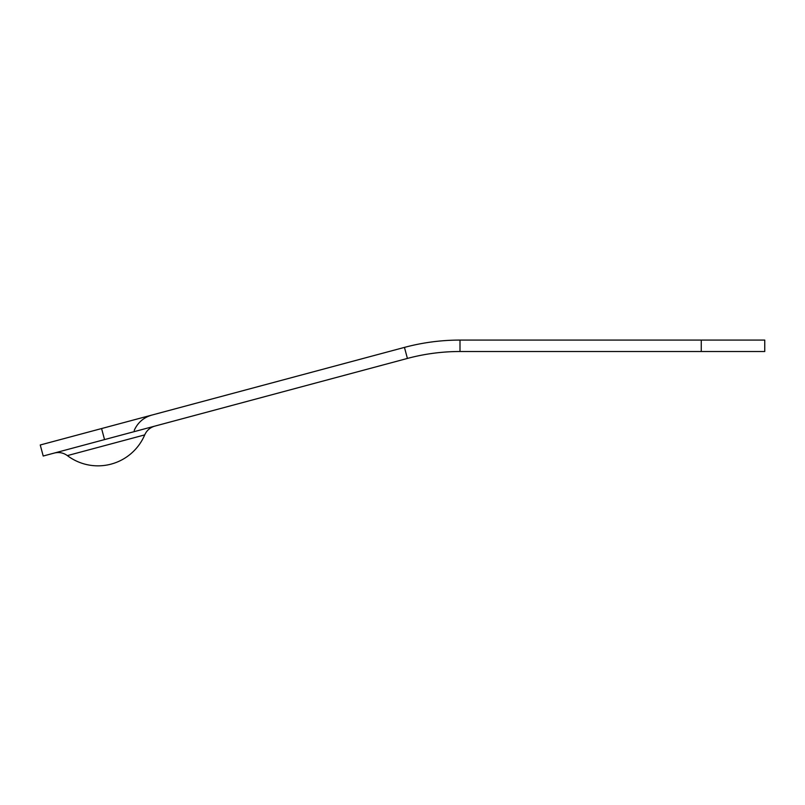 <?xml version="1.0" encoding="UTF-8"?>
<svg xmlns="http://www.w3.org/2000/svg" width="805" height="805" viewBox="0 0 805 805"><rect width="100%" height="100%" fill="white"/><g stroke="black" fill="none" stroke-linecap="round" stroke-linejoin="round"><path stroke-width="1.21" d="M701.256 351.513L764.75 351.513L764.75 340.082L701.256 340.082L701.256 351.513L459.997 351.513L459.997 340.082L701.256 340.082M101.581 428.552L104.539 439.59L43.208 456.022L40.25 444.984L404.452 347.398A214.603 214.603 0 0 1 459.997 340.082M104.539 439.59L407.411 358.436A203.172 203.172 0 0 1 459.997 351.513M404.452 347.398L407.411 358.436M67.379 455.61A50.796 50.796 0 0 0 144.719 434.891L67.379 455.61C63.404 452.752 59.027 451.897 54.257 453.064M134.204 430.423C137.725 422.605 143.612 417.483 151.853 415.078M144.719 434.891C146.741 430.413 150.102 427.495 154.812 426.117"/></g></svg>
